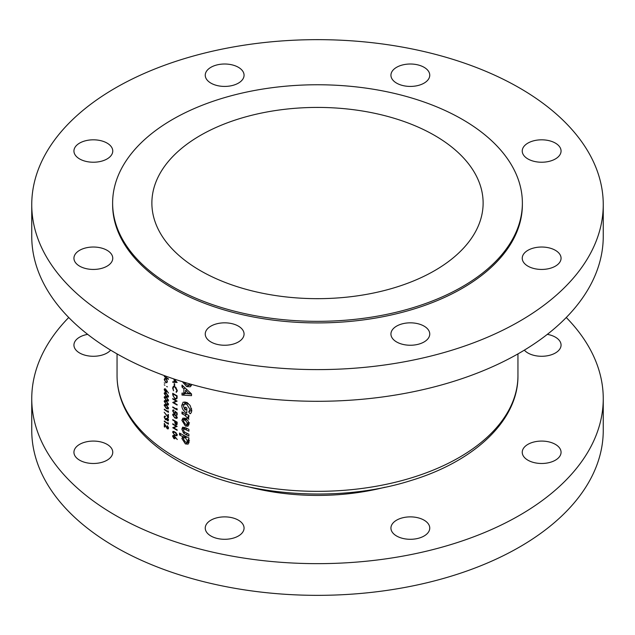 <?xml version="1.0" encoding="UTF-8"?>
<svg xmlns="http://www.w3.org/2000/svg" width="635" height="635" viewBox="0 0 635 635"><rect width="100%" height="100%" fill="white"/><g stroke="black" fill="none" stroke-linecap="round" stroke-linejoin="round"><path stroke-width="0.95" d="M173.077 432.491L174.927 432.316L176.808 434.673L175.752 435.269L173.823 434.038L173.077 432.491L174.117 431.443M175.752 424.029L175.212 421.513A200.454 115.729 0 0 0 175.752 421.831A200.454 115.729 0 0 0 176.689 422.362L176.689 423.299L175.752 424.029M173.077 415.147L174.927 414.972L176.808 417.322L175.752 417.925L173.823 416.687L173.077 415.147L174.117 414.099M175.752 381.921L174.585 381.865L174.585 380.04L176.284 381.945L175.752 381.921M175.752 398.605L174.871 398.32L173.299 396.153L173.188 394.033A200.454 115.729 0 0 0 175.752 395.549A200.454 115.729 0 0 0 176.689 396.081L176.57 397.947L175.752 398.605L177.133 397.621M238.379 520.16A19.407 11.208 0 0 0 217.226 517.731A19.407 11.208 0 0 0 205.248 528.09A19.407 11.208 0 0 0 210.931 536.011A19.407 11.208 0 0 0 232.085 538.44A19.407 11.208 0 0 0 244.062 528.09A19.407 11.208 0 0 0 238.379 520.16M107.077 444.357A19.407 11.208 0 0 0 85.923 441.928A19.407 11.208 0 0 0 73.938 452.279A19.407 11.208 0 0 0 79.629 460.2A19.407 11.208 0 0 0 100.774 462.629A19.407 11.208 0 0 0 112.76 452.279A19.407 11.208 0 0 0 107.077 444.357M87.67 334.359A19.407 11.208 0 0 0 73.938 345.075A19.407 11.208 0 0 0 79.629 352.997A19.407 11.208 0 0 0 110.657 350.147M524.343 350.147A19.407 11.208 0 0 0 527.923 352.997A19.407 11.208 0 0 0 549.077 355.425A19.407 11.208 0 0 0 561.062 345.075A19.407 11.208 0 0 0 555.371 337.145A19.407 11.208 0 0 0 547.33 334.359M555.371 444.357A19.407 11.208 0 0 0 534.225 441.928A19.407 11.208 0 0 0 522.24 452.279A19.407 11.208 0 0 0 527.923 460.2A19.407 11.208 0 0 0 549.077 462.629A19.407 11.208 0 0 0 561.062 452.279A19.407 11.208 0 0 0 555.371 444.357M424.069 520.16A19.407 11.208 0 0 0 402.915 517.731A19.407 11.208 0 0 0 390.938 528.09A19.407 11.208 0 0 0 396.621 536.011A19.407 11.208 0 0 0 417.774 538.44A19.407 11.208 0 0 0 429.752 528.09A19.407 11.208 0 0 0 424.069 520.16M68.739 317.5A285.75 164.973 0 0 0 31.75 398.677A285.75 164.973 0 0 0 115.443 515.334A285.75 164.973 0 0 0 426.855 551.093A285.75 164.973 0 0 0 603.25 398.677A285.75 164.973 0 0 0 566.261 317.5M31.75 398.677L31.75 430.371A285.75 164.973 0 0 0 115.443 547.029A285.75 164.973 0 0 0 426.855 582.787A285.75 164.973 0 0 0 603.25 430.371L603.25 398.677M555.371 250.309A19.407 11.208 0 0 0 534.225 247.88A19.407 11.208 0 0 0 522.24 258.231A19.407 11.208 0 0 0 527.923 266.152A19.407 11.208 0 0 0 549.077 268.589A19.407 11.208 0 0 0 561.062 258.231A19.407 11.208 0 0 0 555.371 250.309M555.371 143.097A19.407 11.208 0 0 0 534.225 140.668A19.407 11.208 0 0 0 522.24 151.027A19.407 11.208 0 0 0 527.923 158.948A19.407 11.208 0 0 0 549.077 161.377A19.407 11.208 0 0 0 561.062 151.027A19.407 11.208 0 0 0 555.371 143.097M424.069 67.294A19.407 11.208 0 0 0 402.915 64.865A19.407 11.208 0 0 0 390.938 75.216A19.407 11.208 0 0 0 396.621 83.137A19.407 11.208 0 0 0 417.774 85.566A19.407 11.208 0 0 0 429.752 75.216A19.407 11.208 0 0 0 424.069 67.294M238.379 67.294A19.407 11.208 0 0 0 217.226 64.865A19.407 11.208 0 0 0 205.248 75.216A19.407 11.208 0 0 0 210.931 83.137A19.407 11.208 0 0 0 232.085 85.566A19.407 11.208 0 0 0 244.062 75.216A19.407 11.208 0 0 0 238.379 67.294M107.077 143.097A19.407 11.208 0 0 0 85.923 140.668A19.407 11.208 0 0 0 73.938 151.027A19.407 11.208 0 0 0 79.629 158.948A19.407 11.208 0 0 0 100.774 161.377A19.407 11.208 0 0 0 112.76 151.027A19.407 11.208 0 0 0 107.077 143.097M107.077 250.309A19.407 11.208 0 0 0 85.923 247.88A19.407 11.208 0 0 0 73.938 258.231A19.407 11.208 0 0 0 79.629 266.152A19.407 11.208 0 0 0 100.774 268.589A19.407 11.208 0 0 0 112.76 258.231A19.407 11.208 0 0 0 107.077 250.309M238.379 326.12A19.407 11.208 0 0 0 217.226 323.683A19.407 11.208 0 0 0 205.248 334.042A19.407 11.208 0 0 0 210.931 341.963A19.407 11.208 0 0 0 232.085 344.392A19.407 11.208 0 0 0 244.062 334.042A19.407 11.208 0 0 0 238.379 326.12M424.069 326.12A19.407 11.208 0 0 0 402.915 323.683A19.407 11.208 0 0 0 390.938 334.042A19.407 11.208 0 0 0 396.621 341.963A19.407 11.208 0 0 0 417.774 344.392A19.407 11.208 0 0 0 429.752 334.042A19.407 11.208 0 0 0 424.069 326.12M434.618 135.43A165.624 95.623 0 0 0 254.119 114.697A165.624 95.623 0 0 0 151.876 203.041A165.624 95.623 0 0 0 200.382 270.661A165.624 95.623 0 0 0 380.881 291.386A165.624 95.623 0 0 0 483.124 203.041A165.624 95.623 0 0 0 434.618 135.43M112.625 203.041L112.625 204.629A204.875 118.285 0 0 0 172.633 288.266A204.875 118.285 0 0 0 395.907 313.912A204.875 118.285 0 0 0 522.375 204.629L522.375 203.041A204.875 118.285 0 0 0 462.367 119.404A204.875 118.285 0 0 0 239.093 93.766A204.875 118.285 0 0 0 112.625 203.041A204.875 118.285 0 0 0 172.633 286.687A204.875 118.285 0 0 0 395.907 312.325A204.875 118.285 0 0 0 522.375 203.041M31.75 204.629L31.75 236.323A285.75 164.973 0 0 0 115.443 352.981A285.75 164.973 0 0 0 426.855 388.739A285.75 164.973 0 0 0 603.25 236.323L603.25 204.629A285.75 164.973 0 0 0 519.557 87.971A285.75 164.973 0 0 0 208.145 52.213A285.75 164.973 0 0 0 31.75 204.629A285.75 164.973 0 0 0 115.443 321.286A285.75 164.973 0 0 0 426.855 357.045A285.75 164.973 0 0 0 603.25 204.629M189.024 423.926L188.079 420.902L185.404 418.298L182.888 418.132L181.872 420.314L185.412 426.061L187.952 426.196L189.024 423.926M188.905 439.745L188.905 437.904A200.454 115.729 180 0 1 179.514 433.07L179.514 434.911A200.454 115.729 0 0 0 182.753 436.65L181.872 438.507L185.396 443.921L188.079 444.143L189.024 442.182L188.111 439.356A200.454 115.729 0 0 0 188.905 439.745M188.905 415.433A200.454 115.729 180 0 1 181.991 411.932L181.991 413.774A200.454 115.729 0 0 0 184.753 415.211L188.849 419.354L188.031 416.592A200.454 115.729 0 0 0 188.905 417.012L188.905 415.433M191.524 393.946L181.991 385.064L181.991 387.025L183.896 388.818L183.896 393.287L181.991 393.081L181.991 395.049L191.524 395.653L191.524 393.946M182.34 381.675L186.658 386.604L190.286 386.786L191.73 384.477M190.302 413.718L191.31 412.615L191.778 410.337L190.063 405.376L186.738 402.415L183.142 402.169L181.753 405.4C181.959 408.638 183.507 411.139 186.404 412.893L186.809 413.075L186.809 407.972A200.454 115.729 180 0 1 185.102 407.114L185.102 410.059L183.42 406.313L184.412 404.122L186.738 404.257L190.024 409.456L188.714 411.909L190.159 413.798M191.707 411.337L191.214 410.464L188.714 411.909M188.905 429.363A200.454 115.729 180 0 1 186.007 427.934L182.642 427.157L181.872 429.149L183.507 433.046L185.96 434.618A200.454 115.729 0 0 0 188.905 436.062L188.905 434.221A200.454 115.729 180 0 1 185.491 432.538L184.221 431.768L183.42 429.966L183.777 429.093L185.547 429.546A200.454 115.729 0 0 0 188.905 431.205L188.905 429.363M173.538 378.833L174.141 379.524L174.141 381.841L172.736 381.77L172.736 382.27L177.149 382.476L174.157 379.039M173.387 386.326L172.625 387.985L173.538 390.763L173.077 388.255L173.641 386.898L174.927 387.048L176.808 390.398L176.332 392.398L177.268 390.692L175.752 387.223L173.268 386.39M177.228 391.184L176.062 391.835M177.149 395.883A200.454 115.729 180 0 1 175.752 395.089A200.454 115.729 180 0 1 172.736 393.303L172.736 394.891L174.871 398.78L175.752 399.129L176.99 398.455L177.149 395.883M175.752 399.129L176.99 398.455M177.149 401.137A200.454 115.729 180 0 1 175.752 400.344A200.454 115.729 180 0 1 172.736 398.566L172.736 399.026A200.454 115.729 0 0 0 175.752 400.804A200.454 115.729 0 0 0 176.189 401.05L172.736 402.503A200.454 115.729 0 0 0 175.752 404.281A200.454 115.729 0 0 0 177.149 405.082L177.149 404.622A200.454 115.729 180 0 1 175.752 403.828A200.454 115.729 180 0 1 173.665 402.598L177.149 401.137M176.689 409.226A200.454 115.729 180 0 1 175.752 408.686A200.454 115.729 180 0 1 172.736 406.908L172.736 407.368A200.454 115.729 0 0 0 175.752 409.146A200.454 115.729 0 0 0 177.149 409.94L177.149 408.996L176.689 408.432L176.689 409.226L177.133 408.972M177.149 412.964L174.927 411.162L175.157 412.425L174.18 413.091L173.077 411.131L173.855 410.004L172.998 409.972L172.625 410.837L174.165 413.536L175.22 413.679L175.522 412.115L176.689 413.067L176.689 414.806A200.454 115.729 0 0 0 177.149 415.068L177.149 412.964M177.268 417.568L175.752 415.06L172.998 414.02L172.625 414.861L174.927 417.997L176.871 418.433L177.268 417.568M177.149 422.164A200.454 115.729 180 0 1 175.752 421.37A200.454 115.729 180 0 1 172.736 419.584L172.736 420.045A200.454 115.729 0 0 0 174.76 421.243L174.831 422.958L175.951 424.632L177.086 424.299L177.149 422.164M176.784 424.744L177.086 424.299M177.149 426.371A200.454 115.729 180 0 1 175.752 425.569A200.454 115.729 180 0 1 172.736 423.791L172.736 424.251A200.454 115.729 0 0 0 175.752 426.029A200.454 115.729 0 0 0 176.189 426.283L172.736 427.736A200.454 115.729 0 0 0 175.752 429.514A200.454 115.729 0 0 0 177.149 430.316L177.149 429.855A200.454 115.729 180 0 1 175.752 429.054A200.454 115.729 180 0 1 173.665 427.831L177.149 426.371M177.268 434.919L175.752 432.403L172.998 431.363L172.625 432.205L174.927 435.34L176.871 435.785L177.268 434.919M177.268 439.507L173.958 435.491L173.006 435.38L172.625 436.253L173.966 438.65L174.887 438.753L175.228 437.34L177.268 439.507M173.077 411.131L173.855 410.464M175.609 412.75L174.18 413.091M167.346 381.619L166.846 379.857L165.775 378.635L164.663 378.468L164.235 379.539L165.775 382.516L166.846 382.714L167.346 381.619M167.346 386.874L166.656 386.413L167.346 386.874M174.649 383.858A200.454 115.729 180 0 1 174.196 383.596L174.196 385.564A200.454 115.729 0 0 0 174.649 385.834L174.649 383.858M164.917 385.255L164.235 384.794L164.917 385.255M166.338 393.2L164.536 392.636L164.187 393.47L166.338 396.684L168.164 397.192L168.529 396.343L166.338 393.2M166.338 401.09L164.536 400.526L164.187 401.352L166.338 404.566L168.164 405.082L168.529 404.233L166.338 401.09M168.426 411.424L167.989 410.845L167.989 411.631A200.454 115.729 180 0 1 164.29 409.17L164.29 409.631A200.454 115.729 0 0 0 168.426 412.369L168.426 411.424M168.521 420.179L167.442 420.799L168.529 420.005L167.457 417.79L168.1 419.735L167.442 420.346L166.767 418.584A200.454 115.729 180 0 1 166.338 418.298L165.465 419.298L164.6 417.409L165.386 416.219L164.552 416.155L164.187 417.116L165.505 419.783L166.584 419.64L168.172 420.886M166.457 419.838L166.894 419.465M164.822 416.703L165.386 416.679M166.783 418.925L165.465 419.298M168.481 419.521L167.442 420.346M167.14 425.926L168.1 427.736L167.251 428.3L164.29 423.362L164.29 426.847A200.454 115.729 0 0 0 164.711 427.125L164.711 424.744L167.283 428.784L168.188 428.903L168.529 428.038L167.465 425.728M168.473 427.522L167.251 428.3M168.426 423.251L167.989 422.672L167.989 423.458A200.454 115.729 180 0 1 164.29 420.997L164.29 421.457A200.454 115.729 0 0 0 168.426 424.196L168.426 423.251M168.426 414.599A200.454 115.729 180 0 1 167.989 414.322L167.989 416.703L164.187 412.25L168.426 417.759L168.426 414.599M166.338 405.027L164.536 404.463L164.187 405.289L166.338 408.511L168.164 409.019L168.529 408.17L166.338 405.027M166.338 397.145L164.536 396.581L164.187 397.407L166.338 400.629L168.164 401.137L168.529 400.288L166.338 397.145M168.529 393.057L165.425 388.914L164.536 388.763L164.187 389.628L165.433 392.073L166.299 392.216L166.616 390.811L168.529 393.057M164.917 383.349L164.235 382.889L164.917 383.349M165.497 376.023L164.29 376.579A200.454 115.729 0 0 0 168.426 379.317L168.426 378.857A200.454 115.729 180 0 1 165.156 376.714L166.259 376.293M249.912 487.204A167.569 96.742 0 0 0 385.088 487.204M168.529 428.061L167.283 428.784M164.711 426.601L164.29 426.847M168.402 423.22L167.989 423.458M166.799 419.036L165.505 419.783M164.743 416.798L164.187 417.116M168.426 416.449L167.989 416.703M168.402 411.393L167.989 411.631M165.489 404.543L164.187 405.289M168.473 407.694L166.338 408.051L164.6 405.59L166.338 405.487L168.1 407.908L167.831 408.503L168.529 408.099M164.6 405.59L165.576 404.59M165.489 400.598L164.187 401.352M168.473 403.749L166.338 404.114L164.6 401.653L166.338 401.55L168.1 403.971L167.831 404.558L168.529 404.162M164.6 401.653L165.576 400.645M165.489 396.661L164.187 397.407M168.473 399.812L166.338 400.169L164.6 397.708L166.338 397.605L168.1 400.026L167.831 400.614L168.529 400.217M164.6 397.708L165.576 396.7M165.489 392.716L164.187 393.47M168.473 395.867L166.338 396.224L164.6 393.763L166.338 393.66L168.1 396.081L167.831 396.677L168.529 396.272M164.6 393.763L165.576 392.763M166.656 391.366L165.433 392.073M165.425 388.914L164.187 389.628M166.862 390.628L165.417 391.597L164.6 389.938L165.417 389.366L166.235 390.993L165.417 391.597M164.6 389.938L165.743 389.176M173.133 398.796L172.736 399.026M176.673 400.868L173.665 402.598M173.291 402.185L172.736 402.503M176.593 400.82L176.189 401.05M175.308 398.526L174.871 398.78M177.094 395.851L176.689 396.081M177.228 390.152L176.808 390.398M173.125 387.699L172.625 387.985M174.649 385.31L174.196 385.564M173.53 381.81L172.736 382.27M174.585 381.587L174.141 381.841M191.333 385.739L189.317 385.072L186.658 386.604M189.865 383.929L189.071 384.905L186.682 384.778L184.142 382.23M191.524 394.097L185.777 393.462M185.587 393.438L181.991 395.049M184.904 393.367L184.904 392.708M185.587 392.311L183.896 393.287M185.15 388.104L183.896 388.818M183.253 386.294L181.991 387.025M188.912 393.557L185.587 393.454L185.587 390.382L188.912 393.557L190.238 392.795M186.825 389.668L185.587 390.382M191.214 410.464L191.77 410.043M191.564 408.567L190.024 409.456M188.238 403.384L186.738 404.257M186.809 409.075L185.102 410.059M186.809 412.655L186.404 412.893M184.682 403.963L181.753 405.4M184.682 403.709L184.96 401.852M188.905 416.092L188.031 416.592M188.627 417.354L187.388 418.068M188.452 417.084L187.547 417.616M186.785 414.393L185.087 415.377M186.452 414.226L184.753 415.211M183.658 412.814L181.991 413.774M188.905 438.896L188.111 439.356M188.984 442.738L188.135 442.341L185.396 443.921M188.135 442.341L187.452 441.881M184.817 437.261L184.793 436.817L181.872 438.507M184.793 436.817L184.912 435.928M184.436 435.681L182.753 436.65M181.158 433.967L179.514 434.911M187.42 441L186.865 442.214L185.42 442.095L183.42 438.975L183.959 437.753L185.428 437.896L187.42 441L188.611 440.317M187.007 436.975L185.428 437.896M184.92 432.237L183.507 433.046M184.872 428.458L184.793 427.458L181.872 429.149M188.92 424.823L188.15 424.482L185.412 426.061M188.15 424.482L187.484 424.013M184.856 419.465L184.793 418.624L181.872 420.314M184.793 418.624L184.825 418.052M187.42 423.18L186.888 424.355L185.42 424.22L183.42 421.148L183.928 420.005L185.42 420.148L187.42 423.18L188.778 422.402M186.841 419.33L185.42 420.148M166.235 382.246L165.775 382.516M164.687 379.278L164.235 379.539M166.973 381.373L166.624 382.183L165.775 382.048L164.6 379.786L164.933 378.96L165.775 379.095L167.315 381.175M166.021 376.214L165.156 376.714M164.806 376.285L164.29 376.579M173.133 407.138L172.736 407.368M177.149 414.544L176.689 414.806M174.696 413.234L174.165 413.536M173.855 410.123L172.625 410.837M174.014 414.06L172.625 414.861M175.339 417.759L174.927 417.997M177.213 417.092L175.752 417.925M177.133 423.958L175.951 424.632M175.157 421.021L174.76 421.243M173.133 419.822L172.736 420.045M177.094 422.132L176.689 422.362M177.133 423.831L175.951 424.172M175.609 421.283L175.212 421.513M175.268 437.896L173.966 438.65M173.95 435.491L172.625 436.253M175.482 437.15L173.942 438.174L173.077 436.547L173.942 435.943L174.815 437.531L173.942 438.174M173.077 436.547L174.292 435.737M174.014 431.403L172.625 432.205M175.339 435.102L174.927 435.34M177.213 434.435L175.752 435.269M173.133 424.029L172.736 424.251M176.673 426.093L173.665 427.831M173.291 427.418L172.736 427.736M176.593 426.053L176.189 426.283M175.752 457.446A200.454 115.729 0 0 0 394.208 482.529A200.454 115.729 0 0 0 517.954 375.61C518.422 420.203 474.797 461.264 410.893 480.552C336.288 504.373 236.934 495.935 177.094 460.407C152.757 446.318 135.525 429.403 125.389 409.67C119.856 398.637 117.07 387.279 117.046 375.61A200.454 115.729 0 0 0 175.752 457.446M173.188 394.637L172.736 394.891M177.149 396.176L176.689 396.446M187.254 428.561L185.547 429.546M187.674 433.626L185.96 434.618M175.474 421.203L174.76 421.616M177.149 423.037L176.689 423.299M517.954 375.61L517.954 353.893M117.046 375.61L117.046 353.893M167.831 428.379L168.529 427.974M167.846 420.394L168.529 419.997M165.949 391.676L166.656 391.271M164.878 389.279L165.465 388.945M176.165 398.502L177.101 397.962M173.641 386.898L174.514 386.39M189.071 384.905L190.46 384.104M188.746 411.893L191.246 410.448M184.412 404.122L187.214 402.503M186.865 442.214L189.508 440.69M183.959 437.753L186.095 436.523M183.777 429.093L185.888 427.879M186.888 424.355L189.532 422.831M183.928 420.005L186.754 418.37M166.624 382.183L167.346 381.762M164.933 378.96L165.64 378.555M173.363 410.456L173.855 410.17M176.522 417.925L177.26 417.497M174.514 438.229L175.268 437.801M173.363 435.88L173.99 435.515M176.522 435.269L177.26 434.84"/></g></svg>
